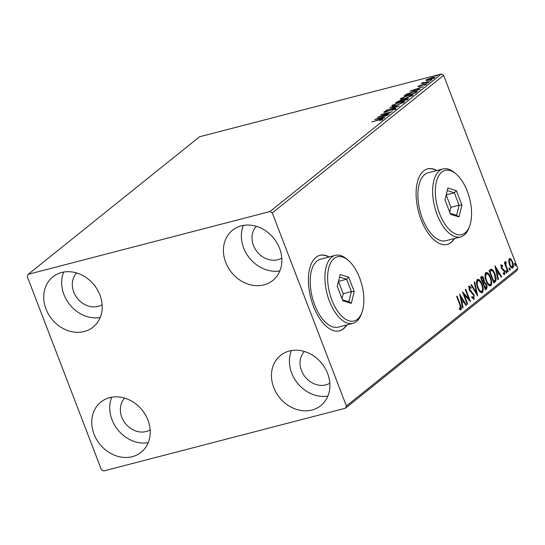 <?xml version="1.0" encoding="UTF-8"?>
<svg xmlns="http://www.w3.org/2000/svg" width="545" height="545" viewBox="0 0 545 545"><rect width="100%" height="100%" fill="white"/><g stroke="black" fill="none" stroke-linecap="round" stroke-linejoin="round"><path stroke-width="0.82" d="M329.166 256.961A39.015 19.566 75.4 0 0 319.929 255.326A39.015 19.566 75.4 0 0 313.416 306.188A39.015 19.566 75.4 0 0 339.535 330.849A39.015 19.566 75.4 0 0 346.811 324.929M328.839 257.042A39.015 19.566 75.4 0 0 319.765 255.373M436.879 170.517A39.015 19.566 75.4 0 0 427.641 168.882A39.015 19.566 75.4 0 0 421.121 219.744A39.015 19.566 75.4 0 0 447.247 244.405A39.015 19.566 75.4 0 0 454.516 238.485M436.552 170.599A39.015 19.566 75.4 0 0 427.478 168.93M94.047 434.154A32.189 27.161 51.3 0 1 100.852 402.06A32.189 27.161 51.3 0 1 147.954 420.161A32.189 27.161 51.3 0 1 141.148 452.261A32.189 27.161 51.3 0 1 94.047 434.154M148.226 442.69A32.189 27.161 51.3 0 1 111.998 419.745A32.189 27.161 51.3 0 1 111.725 397.216M225.691 262.363A32.189 27.161 51.3 0 1 232.497 230.263A32.189 27.161 51.3 0 1 279.599 248.37A32.189 27.161 51.3 0 1 272.786 280.464A32.189 27.161 51.3 0 1 225.691 262.363M279.864 270.899A32.189 27.161 51.3 0 1 243.642 247.955A32.189 27.161 51.3 0 1 243.37 225.426M273.733 387.515A32.189 27.161 51.3 0 1 280.539 355.415A32.189 27.161 51.3 0 1 327.634 373.523A32.189 27.161 51.3 0 1 320.828 405.616A32.189 27.161 51.3 0 1 273.733 387.515M327.906 396.052A32.189 27.161 51.3 0 1 291.684 373.107A32.189 27.161 51.3 0 1 291.411 350.578M46.005 309.001A32.189 27.161 51.3 0 1 52.81 276.908A32.189 27.161 51.3 0 1 99.912 295.009A32.189 27.161 51.3 0 1 93.106 327.109A32.189 27.161 51.3 0 1 46.005 309.001M100.185 317.544A32.189 27.161 51.3 0 1 63.956 294.6A32.189 27.161 51.3 0 1 63.69 272.064M102.113 304.703A20.485 17.283 51.3 0 1 73.759 292.052A20.485 17.283 51.3 0 1 76.641 272.963M329.834 383.21A20.485 17.283 51.3 0 1 301.487 370.559A20.485 17.283 51.3 0 1 304.362 351.47M281.792 258.064A20.485 17.283 51.3 0 1 253.445 245.414A20.485 17.283 51.3 0 1 256.32 226.325M150.154 429.855A20.485 17.283 51.3 0 1 121.801 417.204A20.485 17.283 51.3 0 1 124.676 398.116M426.149 80.551L425.952 79.965L431.913 77.54C434.29 76.92 435.189 76.974 434.603 77.717L428.69 80.129L426.149 80.551L425.952 79.965L426.183 80.551M434.917 77.267L434.603 77.717M423.131 82.785L429.916 81.403L421.121 83.923L422.791 83.249L422.177 82.99L422.797 82.649L423.479 82.588L423.056 82.901L423.329 83.617M422.872 83.467L422.28 83.269M418.982 86.117L425.011 84.107C426.36 83.753 426.858 83.787 426.497 84.223L424.46 85.238L425.42 84.529L424.616 84.448L419.282 86.505L417.926 86.403L419.963 85.415L418.907 86.226L419.18 86.941M416.816 91.914L415.488 92.977L404.056 95.947L406.693 94.053L413.43 91.601L417.436 91.144L416.816 91.914M406.992 99.796L395.561 102.76L400.514 100.321L402.414 100.123L406.236 98.638C408.123 98.155 408.75 98.236 408.137 98.877L406.992 99.796M408.443 98.447L408.137 98.877M399.308 105.968L386.037 110.403L396.583 106.65L389.777 107.406L399.308 105.968M389.348 113.96L377.474 117.277L388.857 112.774L380.764 114.634L392.202 111.664L380.839 116.167L389.348 113.96M381.752 119.975L379.293 119.948L371.69 121.923L379.845 119.566C382.1 118.885 383.087 118.817 382.808 119.362L379.756 120.622L381.732 119.519L382.011 120.234M269.952 211.549L28.197 274.305L27.25 276.519L101.37 469.606L103.693 470.975L345.448 408.219L346.395 406.005L272.275 212.918L269.952 211.549L441.307 74.025L199.552 136.781L28.197 274.305M374.688 119.512L388.026 115.015L383.298 116.821L381.691 118.108L384.77 117.631L384.293 118.013L374.688 119.512M394.887 109.422L393.633 108.986L385.635 112.018C384.143 112.413 383.591 112.365 383.987 111.895L387.025 110.506L385.151 111.596L386.024 111.677L394.09 108.632C395.793 108.196 396.426 108.251 395.977 108.796L391.971 110.342L394.927 108.891L395.2 109.606M383.789 112.181L384.136 112.284M385.151 111.596L385.301 112.481M396.052 105.498C392.761 106.37 391.467 106.316 392.162 105.328L400.391 101.983L404.622 101.595L404.22 102.181L396.052 105.498M391.787 105.894L392.162 105.328L392.441 106.043L393.108 105.587M404.547 98.679C401.256 99.551 399.955 99.497 400.657 98.509L408.886 95.171L413.117 94.782L412.715 95.361L404.547 98.679M400.282 99.081L400.657 98.509L400.929 99.224L401.604 98.768M409.983 91.185L423.322 86.689L418.594 88.494L416.993 89.782L420.066 89.305L419.589 89.687L409.983 91.185M427.28 83.078L426.694 83.031L428.009 82.493L426.742 83.167M428.125 82.792L428.595 82.533M430.645 80.374L430.06 80.326L431.381 79.788L430.114 80.462M431.49 80.088L431.967 79.836M436.136 75.966L435.55 75.918L436.872 75.38L435.605 76.055M436.988 75.68L437.458 75.428M346.395 406.005L517.75 268.481L516.803 270.695L345.448 408.219M510.978 259.038L510.324 259.202L509.234 258.466L510.978 259.038L512.654 261.947C513.663 264.529 513.731 266.532 512.852 267.942C511.557 268.276 510.42 267.139 509.432 264.529L508.614 260.946L509.527 258.316M512.825 265.953L512.511 268.12M507.811 271.785L504.302 262.635L504.738 262.281L505.256 263.63L505.44 261.511L505.896 261.552L506.06 262.697L505.93 265.163L508.247 271.43L507.811 271.785M505.44 261.511L505.896 261.552L505.29 261.709M506.06 262.697L505.174 262.853M501.196 264.918L502.538 265.538L502.585 266.532L501.652 266.021L501.7 267.595L504.663 271.063L504.745 274.448L503.369 273.937L503.294 272.888L504.268 273.365L504.241 271.465L501.277 267.99L501.346 264.843M503.342 273.59L504.268 273.365M495.153 281.942L493.825 283.005L489.022 270.49L491.413 269.155C492.884 269.823 494.077 271.465 494.996 274.087C496.447 277.643 496.502 280.266 495.153 281.942L493.716 282.732M490.963 269.182L491.413 269.155L490.766 269.325L493.136 271.669M481.33 276.662C482.236 276.056 483.074 276.737 483.837 278.706L484.328 281.799L486.453 284.272C487.244 286.343 487.25 287.889 486.467 288.904L485.329 289.824L480.526 277.31L481.8 276.404M477.638 295.996L471.003 284.946L471.48 284.565L476.514 292.944L474.259 282.337L474.736 281.949L477.638 295.996M467.678 303.987L467.242 304.342L462.439 291.827L468.877 298.864L465.294 289.531L465.73 289.184L470.533 301.698L464.108 294.675L467.678 303.987L467.16 304.124M460.477 309.921L460.975 309.792L459.34 309.213L459.197 308.068L460.477 308.511L459.851 304.791L456.649 296.466L457.092 296.119L460.334 304.566C461.383 306.699 461.595 308.443 460.975 309.792L460.75 309.907M459.272 308.661L460.477 308.511M517.75 268.481L443.63 75.394L272.275 212.918M459.653 294.062L466.363 305.043L465.886 305.432L463.754 301.889L462.153 303.177L463.107 307.659L462.63 308.041L459.653 294.062M473.639 299.355L474.136 299.225L471.806 297.516L471.922 296.596L473.612 297.965L473.598 295.206L469.218 289.783L469.122 286.043L471.037 287.276L470.989 288.319L469.606 287.331L469.64 289.375L474.048 294.865L473.891 299.348M471.806 297.509L472.822 298.204L473.612 297.965M469.218 287.433L468.741 287.903M477.297 279.476C479.103 279.04 480.69 280.634 482.046 284.265C483.449 287.821 483.558 290.601 482.38 292.611C480.595 293.019 479.021 291.432 477.672 287.855C476.276 284.306 476.146 281.52 477.297 279.476L477.747 279.244M482.543 289.511L481.732 292.781L482.38 292.611L481.957 292.829M485.793 272.663C487.598 272.221 489.185 273.815 490.541 277.453C491.937 281.002 492.053 283.781 490.875 285.791C489.083 286.2 487.516 284.613 486.167 281.036C484.764 277.494 484.641 274.7 485.793 272.663L486.242 272.425M491.038 282.692L490.221 285.962L490.875 285.791L490.452 286.009M494.949 265.728L501.659 276.717L501.182 277.105L499.056 273.563L497.449 274.85L498.403 279.333L497.926 279.714L494.949 265.728M506.046 270.681L506.809 271.43L506.843 272.766L506.08 272.016L506.128 270.64M509.411 267.977L510.181 268.726L510.215 270.061L509.446 269.312L509.493 267.936M514.909 263.569L515.672 264.318L515.706 265.653L514.943 264.904L514.984 263.528M441.307 74.025L443.63 75.394M447.084 244.446A39.015 19.566 75.4 0 0 454.196 238.574M339.372 330.89A39.015 19.566 75.4 0 0 346.484 325.018M460.689 307.911L460.382 309.901M459.462 308.729L459.823 308.681L459.462 308.729M460.007 295.724L460.811 297.059M463.046 300.779L463.72 301.903M465.75 305.207L466.363 305.043M461.608 303.258L463.754 301.889M461.622 303.313L462.153 303.177M462.576 307.796L463.107 307.659M463.08 300.758L460.845 297.045L461.847 301.746L463.08 300.758M460.321 297.189L460.845 297.045M461.315 301.882L461.847 301.746M462.923 293.094L468.223 299.035L468.877 298.864M468.748 298.898L469.402 300.615M463.584 294.811L464.108 294.675M468.468 286.214L470.383 287.447L471.037 287.276M469.122 289.511L469.64 289.375M469.64 290.689L470.526 290.778M469.872 290.948L470.894 291.759L471.548 291.589M470.894 291.759L472.89 293.973M473.516 295.009L474.048 294.865M473.925 297.25L473.55 299.334M475.901 293.101L476.514 292.944M476.391 292.978L476.705 294.436M477.44 279.381L480.213 281.942M481.521 284.401L482.046 284.265M478.885 290.376L480.894 291.677L481.875 291.337C482.829 289.722 482.741 287.481 481.603 284.619C480.526 281.738 479.259 280.45 477.808 280.75C476.882 282.399 476.984 284.647 478.115 287.494C479.184 290.362 480.438 291.643 481.875 291.337M477.154 280.913L478.135 280.586L477.154 280.913L476.514 282.889M477.59 287.631L478.115 287.494M481.473 276.56L482.761 277.943M483.313 278.842L483.837 278.706M483.715 281.397L483.674 281.969L484.328 281.799M483.674 281.969L485.309 283.386M485.929 284.408L486.453 284.272M486.372 286.759L485.82 289.075L486.467 288.904M485.82 289.075L485.227 289.552M482.945 283.618L484.464 282.944L483.49 283.536L485.275 288.189L485.779 287.787L486.017 284.626L484.464 282.944M481.255 278.045L482.175 277.732L480.915 278.325M481.909 277.875L481.453 278.243L482.993 282.249L483.408 279.081L481.909 277.875M480.935 278.372L481.453 278.243M482.475 282.385L482.993 282.249M482.965 283.673L483.49 283.536M483.81 283.114L484.267 282.998M484.75 288.325L485.275 288.189M485.936 272.568L488.708 275.123M490.016 277.582L490.541 277.453M487.38 283.557L489.39 284.858L490.371 284.517C491.324 282.903 491.236 280.668 490.098 277.8C489.022 274.918 487.755 273.631 486.304 273.931C485.377 275.579 485.479 277.827 486.61 280.675C487.68 283.543 488.933 284.824 490.371 284.517M485.649 274.101L486.624 273.767L485.649 274.101L485.009 276.077M486.086 280.811L486.61 280.675M494.472 274.224L494.996 274.087M495.466 278.699L494.499 282.112M490.984 270.695L489.41 271.505M489.43 271.56L489.948 271.424L493.77 281.37L495.296 279.728L494.553 274.435C493.804 272.282 492.83 270.981 491.638 270.524L490.684 270.729M493.245 281.506L493.77 281.37M491.638 270.524L489.948 271.424M495.303 267.397L496.107 268.733M498.341 272.452L499.016 273.57M501.046 276.88L501.659 276.717M496.904 274.932L499.056 273.563M496.917 274.987L497.449 274.85M497.871 279.469L498.403 279.333M498.375 272.432L496.148 268.719L497.142 273.413L498.375 272.432M495.616 268.855L496.148 268.719M496.611 273.556L497.142 273.413M500.542 265.088L502.538 265.538M501.182 267.724L501.7 267.595M501.495 268.501L502.122 268.338M501.468 268.508L503.321 269.932L503.975 269.761M503.321 269.932L503.73 270.592M504.125 271.199L504.663 271.063M504.445 273.038L504.173 274.544M505.392 270.851L506.155 271.601L506.809 271.43M506.155 271.601L506.189 272.936M504.731 263.766L505.256 263.63M505.256 261.811L505.392 262.785M504.977 263.705L505.167 264.904M505.331 265.32L505.93 265.163M507.729 271.567L508.247 271.43M508.757 268.147L509.527 268.896L510.181 268.726M509.527 268.896L509.561 270.231M510.324 259.202L511.121 260.278M512.13 262.084L512.654 261.947M510.358 266.43L511.544 267.104L512.423 266.825L512.218 262.302C511.489 260.347 510.638 259.447 509.65 259.604L509.875 264.182C510.597 266.137 511.448 267.016 512.423 266.825M509.439 259.658L508.601 260.66M509.357 264.318L509.875 264.182M514.255 263.739L515.018 264.488L515.672 264.318M515.018 264.488L515.052 265.824M381.936 117.277L377.481 118.769L380.71 118.265L381.936 117.277L382.127 117.768M395.036 109.191L395.506 109.102M403.395 102.147L404.308 102.106M403.171 102.855L403.028 102.501C403.647 101.683 402.619 101.629 399.955 102.337L393.354 105.008L393.333 106.173M396.569 105.362L403.355 102.031L403.627 102.746M393.354 105.008C392.795 105.805 393.837 105.846 396.488 105.144M401.563 100.859L402.101 100.777M407.285 99.17L407.898 99.074M401.188 101.302L401.059 100.975C401.726 100.444 401.406 100.341 400.098 100.668L397.169 102.106L400.834 101.152L401.44 100.539L401.713 101.254M406.945 99.81L406.761 99.347C407.483 98.774 407.163 98.659 405.8 98.992L402.012 100.852L406.263 99.749L407.176 98.877L407.449 99.592M411.891 95.327L412.803 95.286M411.659 96.036L411.523 95.682C412.136 94.864 411.114 94.816 408.443 95.518L401.849 98.189L401.829 99.354M405.064 98.543L411.843 95.212L412.122 95.927M401.849 98.189C401.29 98.986 402.333 99.033 404.983 98.332M406.829 94.408L406.693 94.053M416.176 91.785L417.061 91.703M405.664 95.286L414.752 92.929L416.114 91.683C415.876 91.356 414.834 91.444 412.987 91.955L407.537 93.958L405.753 95.504M417.232 88.951L412.776 90.443L416.005 89.939L417.232 88.951L417.422 89.434M422.45 83.705L423.07 83.365L422.797 82.649M426.394 80.551L426.871 80.251M433.875 77.901L434.44 77.84M433.691 78.289L433.575 77.983C433.97 77.445 433.268 77.417 431.477 77.894L426.98 79.699L427.048 80.708M429.215 79.986L433.786 77.669L434.065 78.385M426.98 79.699C426.619 80.224 427.341 80.251 429.133 79.774M439.577 213.62A33.163 16.629 75.4 0 0 469.572 226.223A33.163 16.629 75.4 0 0 467.324 191.356A33.163 16.629 75.4 0 0 455.995 173.91A33.163 16.629 75.4 0 0 437.594 178.079A33.163 16.629 75.4 0 0 439.577 213.62M469.572 226.223L468.884 228.042A35.112 17.61 -104.6 0 1 460.641 236.898A35.112 17.61 -104.6 0 1 437.131 214.703A35.112 17.61 -104.6 0 1 442.996 168.93A35.112 17.61 -104.6 0 1 454.51 172.656L455.995 173.91M442.996 168.93L428.295 172.745A35.112 17.61 75.4 0 0 422.43 218.518A35.112 17.61 75.4 0 0 445.939 240.713L460.641 236.898M456.39 190.682L461.935 205.131L458.999 216.937L450.511 214.301L444.965 199.845L447.901 188.039L456.39 190.682L454.339 192.794L447.268 190.593M450.129 213.293L456.574 215.302L459.088 205.179L454.339 192.794L446.198 194.906M449.707 212.196L450.926 207.298L459.088 205.179L461.935 205.131M450.926 207.298L446.185 194.953M456.574 215.302L458.999 216.937M331.871 300.063A33.163 16.629 75.4 0 0 361.86 312.666A33.163 16.629 75.4 0 0 359.611 277.8A33.163 16.629 75.4 0 0 348.282 260.353A33.163 16.629 75.4 0 0 329.889 264.523A33.163 16.629 75.4 0 0 331.871 300.063M361.86 312.666L361.178 314.485A35.112 17.61 -104.6 0 1 352.928 323.342A35.112 17.61 -104.6 0 1 329.418 301.147A35.112 17.61 -104.6 0 1 335.284 255.373A35.112 17.61 -104.6 0 1 346.797 259.1L348.282 260.353M335.284 255.373L320.583 259.188A35.112 17.61 75.4 0 0 314.717 304.962A35.112 17.61 75.4 0 0 338.227 327.157L352.928 323.342M348.677 277.126L354.23 291.575L351.287 303.381L342.805 300.745L337.253 286.288L340.196 274.482L348.677 277.126L346.627 279.238L339.555 277.037M342.417 299.736L348.861 301.746L351.382 291.623L346.627 279.238L338.486 281.349M341.994 298.64L343.214 293.741L351.382 291.623L354.23 291.575M343.214 293.741L338.472 281.397M348.861 301.746L351.287 303.381M459.81 304.703L460.334 304.566M483.054 283.529L483.708 283.359M489.587 271.362L490.241 271.192M502.272 269.094L502.926 268.93M506.543 268.494L507.068 268.358M396.522 102.514L396.365 102.113M405.085 95.682L404.921 95.252M415.399 92.997L415.229 92.548M460.348 308.572L459.694 308.743M505.855 262.663L505.201 262.833"/></g></svg>
